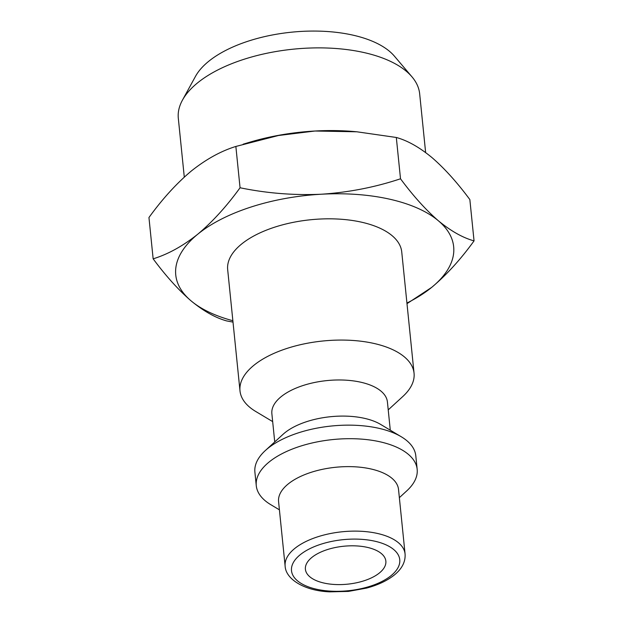 <?xml version="1.0" encoding="UTF-8"?>
<svg xmlns="http://www.w3.org/2000/svg" width="623" height="623" viewBox="0 0 623 623"><rect width="100%" height="100%" fill="white"/><g stroke="black" fill="none" stroke-linecap="round" stroke-linejoin="round"><path stroke-width="0.93" d="M379.5 572.895A40.433 19.064 174.2 0 0 385.855 561.121A40.433 19.064 174.2 0 0 356.06 545.896A40.433 19.064 174.2 0 0 311.765 557.515A40.433 19.064 174.2 0 0 305.402 569.29A40.433 19.064 174.2 0 0 335.205 584.514A40.433 19.064 174.2 0 0 379.5 572.895M285.132 566.136L278.582 501.647A60.283 28.424 -5.8 0 1 288.06 484.087A60.283 28.424 -5.8 0 1 354.098 466.759A60.283 28.424 -5.8 0 1 398.525 489.46L405.075 553.956A60.283 28.424 174.2 0 0 360.655 531.255A60.283 28.424 174.2 0 0 294.617 548.583A60.283 28.424 174.2 0 0 285.132 566.136C285.778 579.53 305.036 590.939 329.801 591.85L348.421 591.406L366.581 588.096C378.036 585.02 387.311 580.628 394.398 574.943C402.053 568.698 405.612 561.697 405.075 553.956M279.416 509.84L270.803 504.692A80.865 38.135 -5.8 0 1 256.271 485.667A80.865 38.135 -5.8 0 1 268.988 462.118A80.865 38.135 -5.8 0 1 357.579 438.872A80.865 38.135 -5.8 0 1 417.169 469.321A80.865 38.135 -5.8 0 1 406.757 490.877L399.359 497.66M182.43 100.178L195.474 76.388A105.123 49.575 -5.8 0 1 208.44 61.521A105.123 49.575 -5.8 0 1 307.466 31.15A105.123 49.575 -5.8 0 1 394.429 56.179L411.99 76.855A121.298 57.199 174.2 0 0 311.656 47.979A121.298 57.199 174.2 0 0 197.39 83.023A121.298 57.199 174.2 0 0 182.43 100.178A121.298 57.199 174.2 0 0 178.318 118.347L184.291 177.103M256.271 485.667L254.893 472.125A80.865 38.135 -5.8 0 1 265.305 450.569A80.865 38.135 -5.8 0 1 267.61 448.576A80.865 38.135 -5.8 0 1 378.924 428.32A80.865 38.135 -5.8 0 1 401.259 436.754A80.865 38.135 -5.8 0 1 415.798 455.779L417.169 469.321M265.305 450.569L283.013 434.348A58.071 27.389 -5.8 0 1 364.611 418.368A58.071 27.389 -5.8 0 1 380.653 424.427L401.259 436.754M274.735 441.933L271.869 413.711A58.071 27.389 -5.8 0 1 300.73 386.307A58.071 27.389 -5.8 0 1 360.943 382.249A58.071 27.389 -5.8 0 1 387.42 401.975L390.286 430.189M272.672 421.607L255.718 411.468A87.477 41.25 -5.8 0 1 239.995 390.886A87.477 41.25 -5.8 0 1 253.748 365.413A87.477 41.25 -5.8 0 1 374.166 343.499A87.477 41.25 -5.8 0 1 414.054 373.208A87.477 41.25 -5.8 0 1 402.793 396.524L388.222 409.872M239.995 390.886L227.675 269.642A87.477 41.25 -5.8 0 1 241.436 244.169A87.477 41.25 -5.8 0 1 337.269 219.016A87.477 41.25 -5.8 0 1 401.742 251.965L414.054 373.208M233.01 322.107L226.686 320.923C215.41 317.808 203.526 311.111 191.027 300.823C178.474 289.952 165.843 275.958 153.149 258.833C168.023 254.254 182.882 246.054 197.717 234.24C212.49 221.843 226.601 206.353 240.057 187.764C266.924 193.301 294.033 195.458 321.398 194.22C348.701 192.398 375.069 187.258 400.511 178.785C413.213 195.91 425.836 209.912 438.39 220.783C450.888 231.063 462.772 237.768 474.048 240.883L469.851 199.57C457.157 182.446 444.526 168.444 431.973 157.58C419.474 147.293 407.59 140.588 396.314 137.473L356.823 131.788L314.973 131.017A139.669 65.867 -5.8 0 1 354.487 131.578L356.823 131.788M425.634 152.549L419.668 93.832A121.298 57.199 174.2 0 0 411.99 76.855M243.149 144.193L249.761 142.215A139.669 65.867 -5.8 0 1 314.973 131.017L278.473 135.502L235.86 146.452C220.986 151.031 206.127 159.223 191.292 171.037C176.519 183.435 162.401 198.932 148.952 217.52L153.149 258.833M396.314 137.473L400.511 178.785M474.048 240.883C460.599 259.472 446.481 274.961 431.708 287.359L406.99 303.658M235.86 146.452L240.057 187.764M406.928 303.051A139.669 65.867 174.2 0 0 431.708 287.359A139.669 65.867 174.2 0 0 438.39 220.783A139.669 65.867 174.2 0 0 321.398 194.22A139.669 65.867 174.2 0 0 197.717 234.24A139.669 65.867 174.2 0 0 191.027 300.823A139.669 65.867 174.2 0 0 232.87 320.728M300.06 554.859A54.396 25.652 174.2 0 0 316.313 589.179A54.396 25.652 174.2 0 0 391.197 575.551A54.396 25.652 174.2 0 0 374.945 541.231A54.396 25.652 174.2 0 0 300.06 554.859"/></g></svg>
